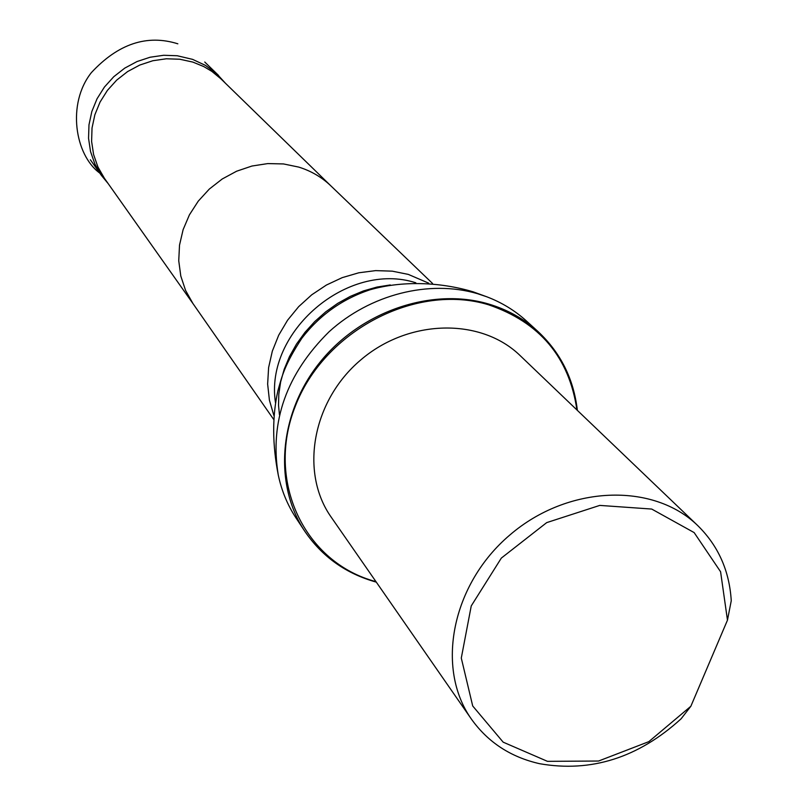 <?xml version="1.0" encoding="UTF-8"?>
<svg xmlns="http://www.w3.org/2000/svg" width="807" height="807" viewBox="0 0 807 807"><rect width="100%" height="100%" fill="white"/><g stroke="black" fill="none" stroke-linecap="round" stroke-linejoin="round"><path stroke-width="1.21" d="M225.536 83.343L216.79 73.78L205.472 65.397L192.611 59.375L177.237 55.744L163.68 55.279L150.122 57.226L136.998 61.554L124.752 68.121L113.777 76.705L104.446 87.025L97.052 98.757L91.847 111.487L88.982 124.823L88.548 138.31L90.535 151.524L94.883 164.023L101.42 175.432L108.178 183.623M690.853 706.266L648.808 741.663L598.562 761.031L547.469 761.344L503.175 742.168L472.71 705.984L461.291 658.068L471.248 605.916L501.329 558.091L546.702 522.613L599.772 505.404L651.703 509.056L694.131 532.58L720.59 571.749L727.47 620.149L690.853 706.266L681.098 718.805C638.327 757.733 591.168 772.702 539.631 763.704C510.75 757.158 488.023 742.309 471.449 719.168C435.266 668.236 451.728 584.218 509.903 534.96C567.644 485.178 653.196 482.021 697.863 525.71C718.311 545.875 729.437 570.882 731.253 600.741L727.47 620.149M471.449 719.168L331.233 517.206C299.589 472.549 312.158 401.059 360.527 360.134C408.503 318.745 481.073 317.484 520.243 355.695L697.863 525.71M331.021 186.014L220.876 78.804L211.858 71.389L203.788 66.567L192.843 62.089L179.8 59.244L166.313 58.78L152.826 60.737L139.772 65.044L127.597 71.581L116.682 80.125L107.402 90.394L100.058 102.065L94.873 114.735L92.028 128L91.605 141.417L93.592 154.54L97.919 166.978L104.426 178.307L193.145 303.836M538.087 331.606L526.487 321.025C514.997 310.574 501.762 302.494 486.782 296.784L477.361 293.637C429.132 279.484 370.221 294.313 329.044 331.788C286.495 373.903 269.558 421.627 278.254 474.96C281.562 490.646 287.474 504.98 296.008 517.963L304.653 531.067C273.28 483.877 278.879 413.295 319.915 362.333C360.8 311.29 431.695 287.181 488.447 303.967C507.462 309.606 524.005 318.826 538.087 331.606C560.653 352.78 573.737 379.028 577.358 410.36M375.971 581.645C304.945 562.913 265.332 481.769 295.261 406.345C324.142 330.618 416.241 282.732 488.427 304.743C539.732 322.225 569.228 357.289 576.924 409.946M376.314 582.14C345.931 573.686 322.043 556.659 304.653 531.067M331.213 186.205L330.759 185.761C321.67 177.116 310.988 170.892 298.691 167.079L283.509 163.942L267.753 163.589L251.955 166.03L236.612 171.215L222.238 178.983L209.306 189.07L198.25 201.155L189.423 214.833L183.118 229.652L179.517 245.126L178.74 260.742L180.788 276.004L185.58 290.419L192.934 303.523L273.583 419.317M428.729 283.176L408.302 274.4L392.283 271.162L375.628 270.617L358.792 272.786L342.229 277.638L326.401 285.042L311.744 294.797L298.681 306.64L287.564 320.228L278.697 335.208L272.332 351.136L268.61 367.578L267.642 384.082L269.417 400.201L273.876 415.494M415.817 282.783C347.686 260.722 264.333 331.939 275.49 402.683M99.796 173.122C75.001 155.186 66.638 103.881 91.332 72.66C118.175 43.749 147.015 34.126 177.843 43.81M218.505 75.384L204.756 62.028M101.42 175.432L90.374 159.766M330.759 185.761L432.552 283.479M279.434 414.697L278.536 405.285L278.798 394.22L280.634 381.953L284.175 369.324L289.461 356.603L296.482 344.095L304.996 332.323L314.78 321.529L325.756 311.815L337.689 303.371L350.288 296.391L363.443 290.923L376.99 287.06L390.275 284.952M278.254 474.96C272.292 444.425 272.171 416.392 277.88 390.86C281.915 376.405 284.599 364.522 301.939 338.113C319.693 315.123 342.309 299.034 369.798 289.844C400.726 280.886 438.867 281.532 473.235 291.862L486.782 296.784"/></g></svg>
